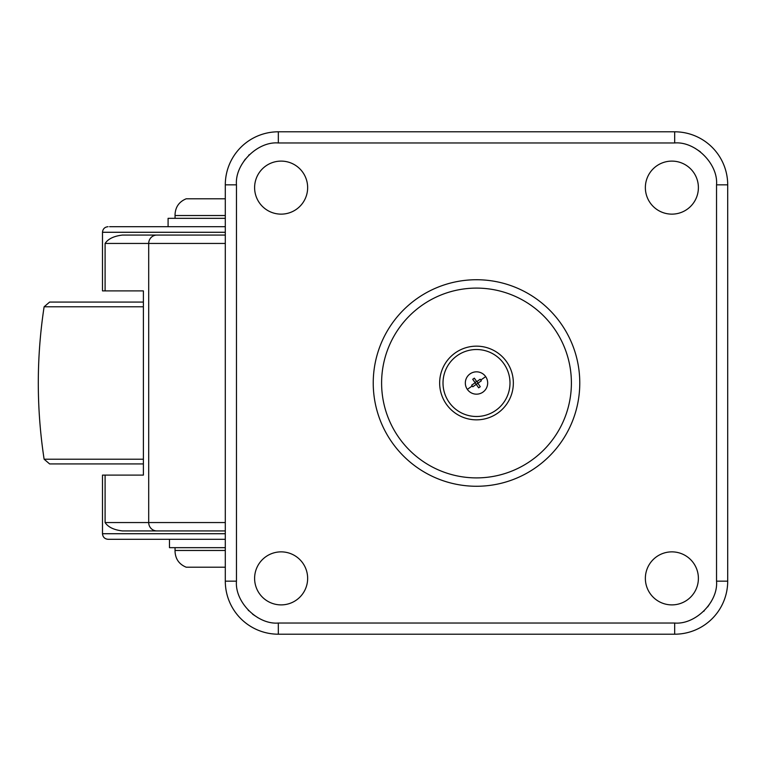 <?xml version="1.0" encoding="UTF-8"?>
<svg xmlns="http://www.w3.org/2000/svg" width="766" height="766" viewBox="0 0 766 766"><rect width="100%" height="100%" fill="white"/><g stroke="black" fill="none" stroke-linecap="round" stroke-linejoin="round"><path stroke-width="1.15" d="M467.327 389.367A11.164 11.164 0 0 1 473.168 372.343A11.164 11.164 0 0 1 482.867 392.173A11.164 11.164 0 0 1 467.327 389.367L472.21 385.978L471.674 385.164L475.14 382.751L472.727 379.285L474.336 378.165L476.749 381.64L480.215 379.227L480.789 380.022L481.335 380.836L477.86 383.249L480.272 386.715L478.664 387.835L476.26 384.36L472.785 386.773L472.21 385.978M509.993 383A33.493 33.493 0 0 1 462.52 413.439A33.493 33.493 0 0 1 446.071 369.02A33.493 33.493 0 0 1 509.993 383M476.5 486.266A103.266 103.266 0 0 1 373.233 383A103.266 103.266 0 0 1 476.5 279.734A103.266 103.266 0 0 1 579.776 383A103.266 103.266 0 0 1 476.5 486.266M307.645 187.622A26.513 26.513 0 0 1 281.122 214.135A26.513 26.513 0 0 1 254.609 187.622A26.513 26.513 0 0 1 281.122 161.109A26.513 26.513 0 0 1 307.645 187.622M698.391 187.622A26.513 26.513 0 0 1 671.878 214.135A26.513 26.513 0 0 1 645.365 187.622A26.513 26.513 0 0 1 671.878 161.109A26.513 26.513 0 0 1 698.391 187.622M698.391 578.378A26.513 26.513 0 0 1 671.878 604.891A26.513 26.513 0 0 1 645.365 578.378A26.513 26.513 0 0 1 671.878 551.865A26.513 26.513 0 0 1 698.391 578.378M307.645 578.378A26.513 26.513 0 0 1 281.122 604.891A26.513 26.513 0 0 1 254.609 578.378A26.513 26.513 0 0 1 281.122 551.865A26.513 26.513 0 0 1 307.645 578.378M225.3 184.836L225.3 581.164A53.026 53.026 0 0 0 278.336 634.2L674.674 634.2A53.026 53.026 0 0 0 727.7 581.164L727.7 184.836A53.026 53.026 0 0 0 674.674 131.8L278.336 131.8A53.026 53.026 0 0 0 225.3 184.836L236.464 184.836L236.464 581.164C234.664 601.971 257.529 624.836 278.336 623.036L674.674 623.036C695.471 624.836 718.336 601.971 716.536 581.164L716.536 184.836C718.336 164.029 695.471 141.164 674.674 142.964L278.336 142.964C257.529 141.164 234.664 164.029 236.464 184.836M476.5 477.898A94.898 94.898 0 0 0 571.398 383A94.898 94.898 0 0 0 476.5 288.102A94.898 94.898 0 0 0 381.602 383A94.898 94.898 0 0 0 476.5 477.898M513.344 383A36.845 36.845 0 0 0 476.5 346.155A36.845 36.845 0 0 0 439.655 383A36.845 36.845 0 0 0 476.5 419.845A36.845 36.845 0 0 0 513.344 383M476.49 381.267L475.14 382.751L476.26 384.36L477.86 383.249L477.122 381.382M225.3 198.787L186.224 198.787C179.158 201.688 175.433 206.954 175.041 214.585L175.06 215.533L225.3 215.533M175.06 547.671L175.041 551.415C175.433 559.046 179.158 564.312 186.224 567.213L225.3 567.213M225.3 218.329L168.089 218.329L168.089 226.698L225.3 226.698L109.615 226.698L178.133 226.698M214.135 539.302L108.073 539.302L225.3 539.302L169.477 539.302L169.477 547.671L225.3 547.671M175.06 550.467L225.3 550.467M225.3 232.28L102.491 232.28L102.491 290.898L143.395 290.898L143.395 475.102L102.491 475.102L102.491 533.72L225.3 533.72M105.095 290.898L105.095 243.444C108.14 238.868 113.904 236.081 122.388 235.076L225.3 235.076L122.388 235.076M122.388 530.924L225.3 530.924L122.388 530.924C113.904 529.919 108.14 527.132 105.095 522.556L105.095 475.102M143.395 459.207L44.112 459.207L49.627 463.937L143.395 463.937M143.395 302.063L49.627 302.063L44.112 306.793L143.395 306.793M225.3 581.164L236.464 581.164M278.336 142.964L278.336 131.8M674.683 142.964L674.674 131.8M716.536 184.836L727.7 184.836M716.536 581.164L727.7 581.164M674.674 623.036L674.674 634.2M278.317 623.036L278.336 634.2M703.782 611.258L704.27 610.77M707.707 606.883L711.346 601.367M248.241 610.282L248.73 610.77M252.617 614.208L258.132 617.836M249.218 154.742L248.73 155.23M245.292 159.117L241.663 164.633M700.383 151.792L694.867 148.164M485.673 376.633L480.789 380.022M105.095 522.556L148.7 522.556L148.7 243.444L105.095 243.444M156.877 530.924A8.369 8.177 -90 0 1 148.7 522.556L225.3 522.556M225.3 243.444L148.7 243.444A8.369 8.177 -90 0 1 156.877 235.076M102.491 232.28C102.836 228.9 104.693 227.033 108.073 226.698M102.491 533.72C102.836 537.1 104.693 538.967 108.073 539.302M175.06 218.329L175.06 215.533M44.112 459.207C36.366 408.402 36.366 357.598 44.112 306.793"/></g></svg>
